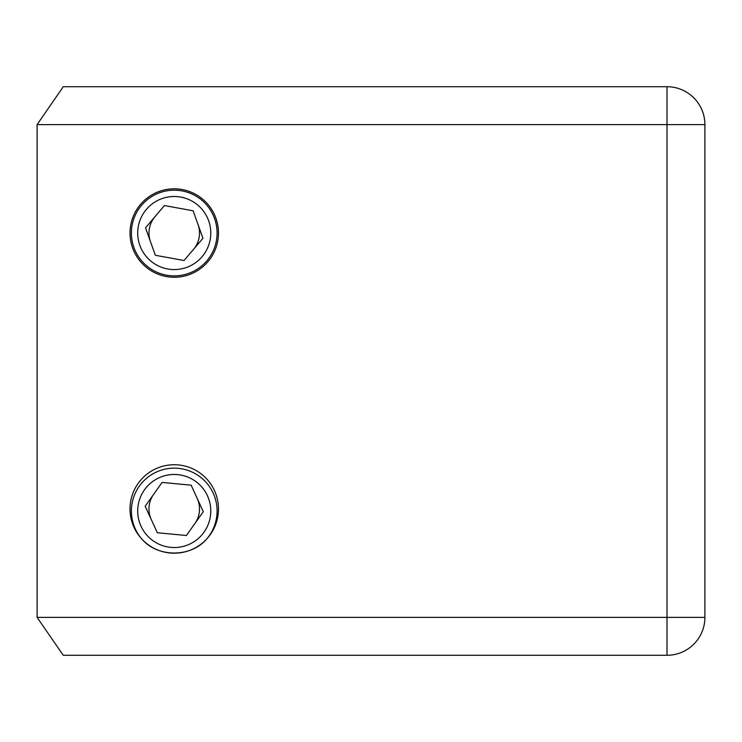 <?xml version="1.0" encoding="UTF-8"?>
<svg xmlns="http://www.w3.org/2000/svg" width="742" height="742" viewBox="0 0 742 742"><rect width="100%" height="100%" fill="white"/><g stroke="black" fill="none" stroke-linecap="round" stroke-linejoin="round"><path stroke-width="1.11" d="M198.04 224.538A25.265 25.265 0 0 1 193.495 249.395M150.44 241.53A25.265 25.265 0 0 1 154.985 216.673M197.205 498.429A25.265 25.265 0 0 1 194.849 523.592M151.266 519.493A25.265 25.265 0 0 1 153.631 494.339M131.39 510.997A42.851 42.851 0 0 1 174.24 468.156A42.851 42.851 0 0 1 206.415 539.304C190.666 557.594 157.805 557.576 142.065 539.304A42.851 42.851 0 0 1 131.39 510.997A42.851 42.851 0 0 0 142.065 539.304M131.39 233.034A42.851 42.851 0 0 1 174.24 190.184A42.851 42.851 0 0 1 217.091 233.034A42.851 42.851 0 0 1 174.24 275.885A42.851 42.851 0 0 1 131.39 233.034A42.851 42.851 0 0 0 174.24 275.885A42.851 42.851 0 0 0 217.091 233.034M130.017 233.034A44.223 44.223 0 0 0 174.24 277.258A44.223 44.223 0 0 0 218.463 233.034A44.223 44.223 0 0 0 174.24 188.811A44.223 44.223 0 0 0 130.017 233.034M130.017 508.966A44.223 44.223 0 0 0 174.24 553.189A44.223 44.223 0 0 0 218.463 508.966A44.223 44.223 0 0 0 174.24 464.742A44.223 44.223 0 0 0 130.017 508.966M666.993 655.279L63.265 655.279L37.1 617.381L37.1 124.619L63.265 86.721L666.993 86.721A37.907 37.907 0 0 1 704.9 124.619L704.9 617.381A37.907 37.907 0 0 1 666.993 655.279L666.993 124.619L37.1 124.619M37.1 617.381L704.9 617.381M164.427 205.553L145.534 227.794L155.347 255.276L184.044 260.516L202.946 238.284L193.133 210.802L164.427 205.553M162.081 482.439L145.191 506.239L157.35 532.756L186.4 535.492L203.289 511.692L191.13 485.166L162.081 482.439M210.774 510.997A36.534 36.534 0 0 0 174.24 474.472A36.534 36.534 0 0 0 137.706 510.997A36.534 36.534 0 0 0 174.24 547.531A36.534 36.534 0 0 0 210.774 510.997M210.774 233.034A36.534 36.534 0 0 0 174.24 196.5A36.534 36.534 0 0 0 137.706 233.034A36.534 36.534 0 0 0 174.24 269.569A36.534 36.534 0 0 0 210.774 233.034M666.993 86.721L666.993 124.619L704.9 124.619M217.091 510.997A42.851 42.851 0 0 1 206.415 539.304"/></g></svg>
